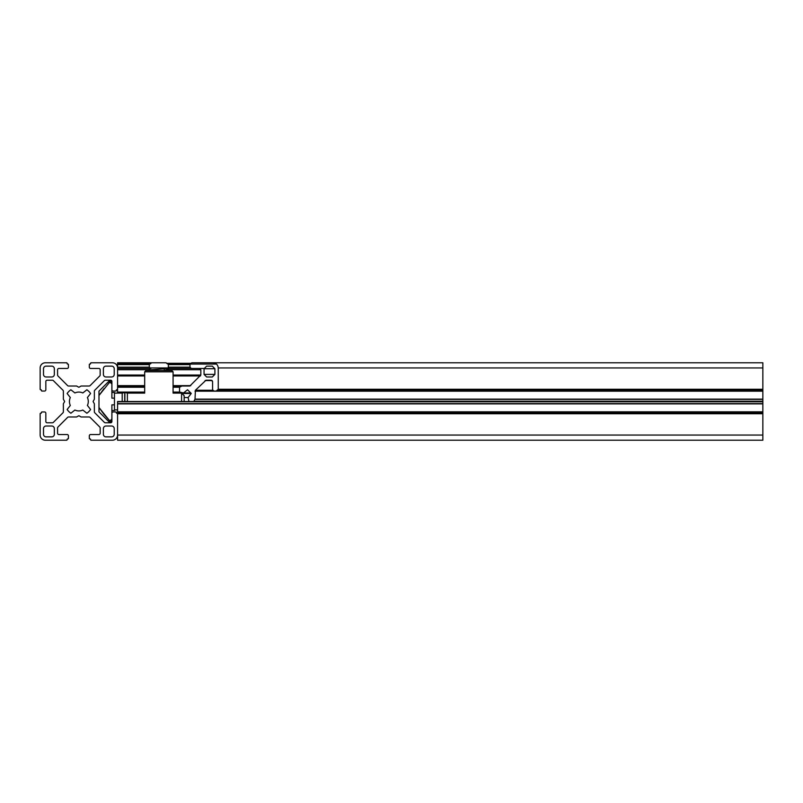 <?xml version="1.0" encoding="UTF-8"?>
<svg xmlns="http://www.w3.org/2000/svg" width="803" height="803" viewBox="0 0 803 803"><rect width="100%" height="100%" fill="white"/><g stroke="black" fill="none" stroke-linecap="round" stroke-linejoin="round"><path stroke-width="1.2" d="M70.313 397.545A9.425 9.425 0 0 0 70.313 405.455L67.141 409.51A14.193 14.193 0 0 0 70.855 413.224L74.91 410.052A9.425 9.425 0 0 0 82.819 410.052L86.875 413.224A14.193 14.193 0 0 0 90.588 409.51L87.417 405.455A9.425 9.425 0 0 0 87.417 397.545L90.588 393.49A14.193 14.193 0 0 0 86.875 389.776L82.819 392.948A9.425 9.425 0 0 0 74.91 392.948L70.855 389.776A14.193 14.193 0 0 0 67.141 393.49L70.313 397.545M762.85 389.756L762.85 389.244L218.255 389.244L217.743 389.756L762.85 389.756L762.85 413.244L117.579 413.244L117.579 413.756A0.512 0.512 0 0 0 117.067 413.244L116.806 413.244A0.512 0.512 0 0 1 116.294 412.732L116.294 412.471A0.512 0.512 0 0 0 115.773 411.949L113.193 411.949A1.295 1.295 0 0 0 111.908 413.244L111.908 421.505A1.295 1.295 0 0 1 110.613 422.79L105.334 422.79A1.295 1.295 0 0 1 104.42 422.418L94.734 412.732A1.295 1.295 0 0 1 94.352 411.819L94.352 403.869A0.512 0.512 0 0 0 94.282 403.618L93.208 401.761A0.512 0.512 0 0 1 93.208 401.239L94.282 399.382A0.512 0.512 0 0 0 94.352 399.131L94.352 391.181A1.295 1.295 0 0 1 94.734 390.268L104.42 380.582A1.295 1.295 0 0 1 105.334 380.21L110.613 380.21A1.295 1.295 0 0 1 111.908 381.495L111.908 389.756A1.295 1.295 0 0 0 113.193 391.051L115.773 391.051A0.512 0.512 0 0 0 116.294 390.529L116.294 390.268A0.512 0.512 0 0 1 116.806 389.756L117.067 389.756A0.512 0.512 0 0 0 117.579 389.244L117.579 367.945A5.159 5.159 0 0 0 112.42 362.785L91.13 362.785A0.512 0.512 0 0 0 90.609 363.297L90.609 363.558A0.512 0.512 0 0 1 90.097 364.07L89.836 364.07A0.512 0.512 0 0 0 89.324 364.592L89.324 367.172A1.295 1.295 0 0 0 90.609 368.467L98.869 368.467A1.295 1.295 0 0 1 100.164 369.751L100.164 375.031A1.295 1.295 0 0 1 99.783 375.945L90.097 385.631A1.295 1.295 0 0 1 89.183 386.012L81.244 386.012A0.512 0.512 0 0 0 80.983 386.082L79.126 387.156A0.512 0.512 0 0 1 78.604 387.156L76.747 386.082A0.512 0.512 0 0 0 76.496 386.012L68.546 386.012A1.295 1.295 0 0 1 67.633 385.631L57.946 375.945A1.295 1.295 0 0 1 57.575 375.031L57.575 369.751A1.295 1.295 0 0 1 58.86 368.467L67.121 368.467A1.295 1.295 0 0 0 68.416 367.172L68.416 364.592A0.512 0.512 0 0 0 67.894 364.07L67.643 364.07A0.512 0.512 0 0 1 67.121 363.558L67.121 363.297A0.512 0.512 0 0 0 66.609 362.785L45.309 362.785A5.159 5.159 0 0 0 40.15 367.945L40.15 389.244A0.512 0.512 0 0 0 40.662 389.756L40.923 389.756A0.512 0.512 0 0 1 41.445 390.268L41.445 390.529A0.512 0.512 0 0 0 41.957 391.051L44.536 391.051A1.295 1.295 0 0 0 45.831 389.756L45.831 381.495A1.295 1.295 0 0 1 47.116 380.21L52.406 380.21A1.295 1.295 0 0 1 53.319 380.582L63.005 390.268A1.295 1.295 0 0 1 63.377 391.181L63.377 399.131A0.512 0.512 0 0 0 63.447 399.382L64.521 401.239A0.512 0.512 0 0 1 64.521 401.761L63.447 403.618A0.512 0.512 0 0 0 63.377 403.869L63.377 411.819A1.295 1.295 0 0 1 63.005 412.732L53.319 422.418A1.295 1.295 0 0 1 52.406 422.79L47.116 422.79A1.295 1.295 0 0 1 45.831 421.505L45.831 413.244A1.295 1.295 0 0 0 44.536 411.949L41.957 411.949A0.512 0.512 0 0 0 41.445 412.471L41.445 412.732A0.512 0.512 0 0 1 40.923 413.244L40.662 413.244A0.512 0.512 0 0 0 40.15 413.756L40.15 435.055A5.159 5.159 0 0 0 45.309 440.215L66.609 440.215A0.512 0.512 0 0 0 67.121 439.703L67.121 439.442A0.512 0.512 0 0 1 67.643 438.93L67.894 438.93A0.512 0.512 0 0 0 68.416 438.408L68.416 435.828A1.295 1.295 0 0 0 67.121 434.533L58.86 434.533A1.295 1.295 0 0 1 57.575 433.249L57.575 427.969A1.295 1.295 0 0 1 57.946 427.055L67.633 417.369A1.295 1.295 0 0 1 68.546 416.988L76.496 416.988A0.512 0.512 0 0 0 76.747 416.918L78.604 415.844A0.512 0.512 0 0 1 79.126 415.844L80.983 416.918A0.512 0.512 0 0 0 81.244 416.988L89.183 416.988A1.295 1.295 0 0 1 90.097 417.369L99.783 427.055A1.295 1.295 0 0 1 100.164 427.969L100.164 433.249A1.295 1.295 0 0 1 98.869 434.533L90.609 434.533A1.295 1.295 0 0 0 89.324 435.828L89.324 438.408A0.512 0.512 0 0 0 89.836 438.93L90.097 438.93A0.512 0.512 0 0 1 90.609 439.442L90.609 439.703A0.512 0.512 0 0 0 91.13 440.215L112.42 440.215A5.159 5.159 0 0 0 117.579 435.055L117.579 413.756L117.579 440.215L762.85 440.215L762.85 435.055L117.579 435.055M105.966 366.138A2.58 2.58 0 0 0 103.386 368.718L103.386 374.399A2.58 2.58 0 0 0 105.966 376.978L111.647 376.978A2.58 2.58 0 0 0 114.227 374.399L114.227 368.718A2.58 2.58 0 0 0 111.647 366.138L105.966 366.138M43.503 368.718L43.503 374.399A2.58 2.58 0 0 0 46.082 376.978L51.763 376.978A2.58 2.58 0 0 0 54.343 374.399L54.343 368.718A2.58 2.58 0 0 0 51.763 366.138L46.082 366.138A2.58 2.58 0 0 0 43.503 368.718M51.763 436.862A2.58 2.58 0 0 0 54.343 434.282L54.343 428.601A2.58 2.58 0 0 0 51.763 426.022L46.082 426.022A2.58 2.58 0 0 0 43.503 428.601L43.503 434.282A2.58 2.58 0 0 0 46.082 436.862L51.763 436.862M114.227 434.282L114.227 428.601A2.58 2.58 0 0 0 111.647 426.022L105.966 426.022A2.58 2.58 0 0 0 103.386 428.601L103.386 434.282A2.58 2.58 0 0 0 105.966 436.862L111.647 436.862A2.58 2.58 0 0 0 114.227 434.282M144.681 387.227L144.681 392.075L117.579 392.075L117.579 387.227L144.681 387.227M179.541 392.075L179.541 387.227L173.077 387.227L173.077 392.075L179.541 392.075L183.496 392.948L187.551 389.776L191.255 393.49L188.093 397.545L188.956 401.5M151.727 362.785L117.579 363.297L117.579 362.785L166.04 362.785L168.479 364.592L168.198 367.945L166.944 367.945M150.904 368.467L149.278 367.172L149.278 364.592L150.904 363.297M117.579 363.297L117.579 368.467L150.081 368.467M216.509 364.07L167.887 364.07M204.072 368.467L169.142 368.467M179.541 387.227L181.91 386.012L189.859 386.012L173.077 386.012M144.681 386.012L117.579 386.012M762.85 389.244L762.85 362.785L191.797 362.785L189.99 364.592L189.99 367.172L191.285 368.467L199.546 368.467L200.83 369.751L200.83 375.031L189.859 386.012M190.873 392.948L173.077 392.948M191.255 393.49L181.95 393.49M188.093 397.545L184.158 397.545M149.87 364.07L117.579 364.07M213.096 362.785C216.208 363.117 217.924 364.833 218.255 367.945L218.255 389.244M217.743 389.756L216.449 391.051L213.869 391.051L212.574 389.756L212.574 381.495L211.289 380.21L206 380.21L195.4 390.268L195.029 399.131L193.814 401.5L117.579 401.5L117.579 411.949L762.85 411.949M762.85 391.051L216.449 391.051M117.579 413.244L117.579 411.949M762.85 413.244L762.85 435.055M214.903 368.718L214.903 374.399L212.323 376.978L206.642 376.978L204.062 374.399L204.062 368.718L206.642 366.138L212.323 366.138L214.903 368.718L204.062 368.718M144.681 392.948L127.055 392.948M122.528 392.948L117.579 392.948L117.579 392.075M181.578 401.5L181.578 393.109L184.158 395.688L184.158 401.5M111.888 418.945L111.888 420.862L110.593 422.147L110.593 420.37L111.888 418.945L111.888 404.853L114.468 404.853L114.468 398.147L111.888 398.147L111.888 384.055L110.593 382.629L110.593 380.853L109.308 380.853L109.308 382.629L110.593 382.629M109.308 382.629L98.98 395.477L98.98 391.171L109.308 380.853M103.798 414.097L98.98 407.522L109.308 420.37L109.308 422.147L98.98 411.829L98.98 395.477L103.978 388.682M110.593 420.37L109.308 420.37L103.958 414.298M111.888 392.466L114.468 392.466L114.468 398.147M110.593 380.853L111.888 382.138L111.888 384.055M114.468 404.853L114.468 410.534L111.888 410.534M124.877 401.5L124.877 392.466L122.207 393.109L122.207 401.5M144.681 371.819L145.975 370.524L171.782 370.524L173.077 371.819L144.681 371.819L144.681 393.109L127.376 393.109L127.376 401.5M147.431 401.5C144.379 390.68 144.379 390.68 147.431 401.5M170.336 401.5C173.368 390.69 173.368 390.69 170.336 401.5M168.67 367.945L150.332 367.945M150.823 367.945L148.565 369.972L149.067 370.524M156.133 367.945L168.178 367.945M166.944 369.802L163.441 370.524M169.202 368.386L148.565 369.972M166.944 370.203L166.944 368.738M164.193 370.474L164.193 368.918M150.904 363.558L117.579 363.558M189.99 364.592L168.479 364.592M149.278 367.172L117.579 367.172M149.278 364.592L117.579 364.592M189.99 367.172L168.479 367.172M144.681 385.631L117.579 385.631M144.681 386.082L117.579 386.082M144.681 387.156L117.579 387.156M191.285 363.297L166.853 363.297M191.285 363.558L166.853 363.558M200.83 369.751L167.857 369.751M148.786 369.751L117.579 369.751M200.83 375.031L173.077 375.031M144.681 375.031L117.579 375.031M200.459 375.945L173.077 375.945M144.681 375.945L117.579 375.945M190.763 385.631L173.077 385.631M181.659 386.082L173.077 386.082M179.802 387.156L173.077 387.156M762.85 367.945L218.255 367.945M762.85 390.268L216.961 390.268M762.85 390.529L216.961 390.529M212.203 380.582L205.086 380.582M212.685 390.268L195.4 390.268M762.85 391.181L195.029 391.181M762.85 399.131L195.029 399.131M762.85 399.382L194.958 399.382M762.85 401.239L193.884 401.239M762.85 401.761L117.579 401.761M762.85 403.618L117.579 403.618M762.85 403.869L117.579 403.869M762.85 411.819L117.579 411.819M762.85 412.471L117.579 412.471M762.85 412.732L117.579 412.732M762.85 413.756L117.579 413.756M214.903 374.399L204.062 374.399M124.706 392.466L124.706 401.5M117.579 409.891L114.468 409.891M110.593 422.147L109.308 422.147M122.207 393.109L114.468 393.109M181.578 393.109L173.077 393.109L173.077 371.819M124.877 392.466L127.376 393.109M167.576 369.972L168.128 370.524M169.192 368.416L167.576 370.032"/></g></svg>
